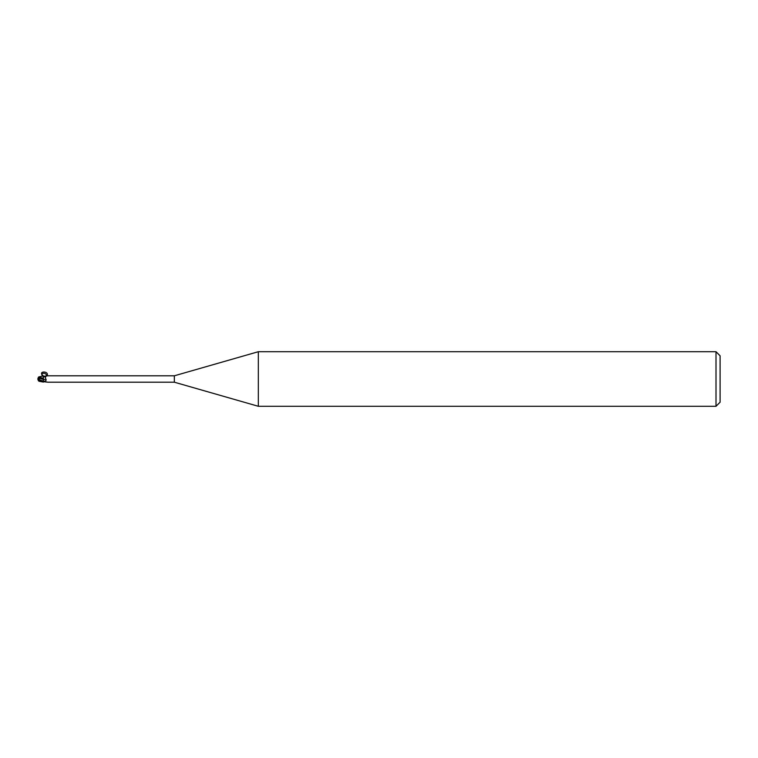 <?xml version="1.0" encoding="UTF-8"?>
<svg xmlns="http://www.w3.org/2000/svg" width="758" height="758" viewBox="0 0 758 758"><rect width="100%" height="100%" fill="white"/><g stroke="black" fill="none" stroke-linecap="round" stroke-linejoin="round"><path stroke-width="1.14" d="M258.326 406.288L174.34 382.203L174.34 375.797L258.326 351.712L716.007 351.712L720.1 355.805L720.1 402.195L716.007 406.288L258.326 406.288L258.326 351.712M716.007 406.288L716.007 351.712M174.34 382.203L47.763 382.203M47.763 375.797L174.34 375.797M47.337 375.854L47.527 375.835C45.679 375.921 45.092 376.991 45.793 379.057C46.494 379.957 46.096 380.696 44.608 381.283L43.358 381.719L39.388 379.682L38.412 377.332M47.527 382.165L43.879 381.748M47.337 382.146L46.219 381.852M43.358 379.284L43.358 378.337M45.518 377.181L43.358 376.442M39.388 379.682L43.358 381.236L43.291 379.417L43.358 381.558M43.358 381.824L43.358 379.436A3.714 2.644 -151.5 0 0 45.793 379.057M41.311 381.397L43.358 381.662M38.412 377.996L43.291 379.417L43.291 378.356L43.358 379.436M43.358 378.716L43.358 375.921L43.291 378.394L38.734 376.934L43.358 375.921L43.358 376.404L45.906 376.375M45.802 376.489L43.358 375.959L45.698 376.631M45.717 376.603A3.525 2.511 -151.5 0 1 43.775 376.195L46.219 376.148M45.423 376.328A3.695 2.634 -151.5 0 0 45.925 376.356M38.667 380.99L40.724 380.98M38.345 380.459A3.307 2.662 25 0 1 37.9 379A3.307 2.662 155 0 1 38.412 377.437L38.535 377.418M37.9 379L41.699 381.549M40.724 381.34L42.495 381.7M38.535 378.034L38.535 377.342M44.656 376.451L43.358 375.949C36.924 370.823 49.753 370.624 47.024 375.892M45.982 376.3C48.218 372.102 38.023 372.481 43.358 376.404M43.358 381.246A5.126 3.648 -151.5 0 0 44.608 381.283M44.296 381.634L43.462 381.994M42.439 375.238L41.851 374.168M39.122 381.255L43.358 382.079M38.004 379.161A3.297 3.297 0 0 0 38.696 381.028M38.696 376.972A3.297 3.297 0 0 0 38.345 377.541"/></g></svg>
